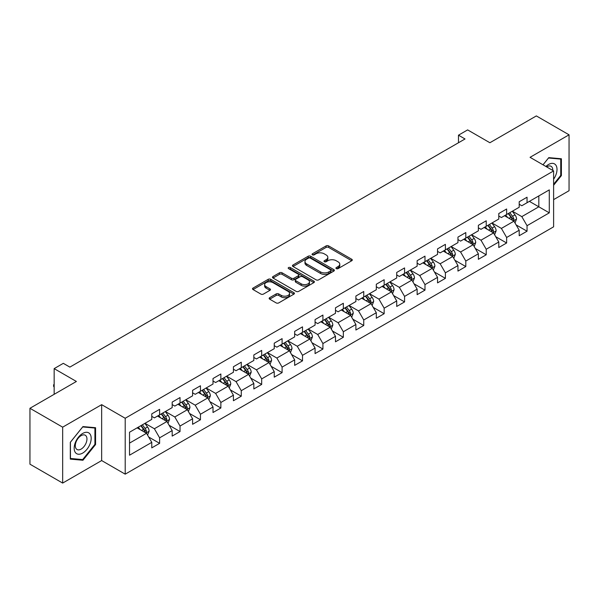<?xml version="1.0" encoding="UTF-8"?>
<svg xmlns="http://www.w3.org/2000/svg" width="599" height="599" viewBox="0 0 599 599"><rect width="100%" height="100%" fill="white"/><g stroke="black" fill="none" stroke-linecap="round" stroke-linejoin="round"><path stroke-width="0.9" d="M336.309 268.622A1.273 0.734 0 0 0 338.106 268.622L351.748 260.745A1.819 1.048 0 0 0 352.279 260.003A1.819 1.048 0 0 0 351.748 259.262L328.634 245.912A1.819 1.048 0 0 0 326.066 245.912L312.416 253.796A1.273 0.734 0 0 0 312.042 254.313A1.273 0.734 0 0 0 312.416 254.83A1.273 0.734 0 0 0 314.213 254.83L315.98 253.811A5.81 3.354 0 0 1 324.201 253.811L326.126 254.927A5.81 3.354 0 0 1 327.833 257.293A5.81 3.354 0 0 1 326.126 259.667L324.358 260.692A1.273 0.734 0 0 0 323.992 261.209A1.273 0.734 0 0 0 324.358 261.726A1.273 0.734 0 0 0 326.156 261.726L327.923 260.707A5.81 3.354 0 0 1 336.144 260.707L338.068 261.823A5.81 3.354 0 0 1 339.775 264.196A5.81 3.354 0 0 1 338.068 266.562L336.309 267.588A1.273 0.734 0 0 0 335.934 268.105A1.273 0.734 0 0 0 336.309 268.622L336.309 267.588M269.677 297.673A1.819 1.048 0 0 0 269.146 298.414A1.819 1.048 0 0 0 269.677 299.156L276.161 302.899A1.819 1.048 0 0 0 278.73 302.899L293.892 294.154A1.819 1.048 0 0 0 294.423 293.413A1.819 1.048 0 0 0 293.892 292.664L270.77 279.321A1.819 1.048 0 0 0 268.202 279.321L253.048 288.067A1.819 1.048 0 0 0 252.516 288.815A1.819 1.048 0 0 0 253.048 289.557L260.879 294.079A1.819 1.048 0 0 0 263.448 294.079L269.932 290.335A1.819 1.048 0 0 0 270.471 289.587A1.819 1.048 0 0 0 269.932 288.845L266.053 286.607A4.859 2.808 0 0 1 264.631 284.622A4.859 2.808 0 0 1 267.626 282.032A4.859 2.808 0 0 1 272.919 282.638L288.141 291.428A4.859 2.808 0 0 1 289.564 293.413A4.859 2.808 0 0 1 286.562 296.003A4.859 2.808 0 0 1 281.268 295.389L278.73 293.929A1.819 1.048 0 0 0 276.161 293.929L269.677 297.673L269.677 299.156M553.611 199.632L569.05 190.714L569.05 134.812L536.337 115.921L489.885 142.742L467.639 129.901L458.482 135.187L465.026 138.968L69.858 367.112L63.314 363.338L54.157 368.625L54.157 394.307M62.663 427.169L62.663 483.079L101.658 460.564L101.658 404.662L62.663 427.169L29.95 408.286L76.402 381.466L54.157 368.625M101.658 404.662L125.206 418.259L553.611 170.925L553.611 226.826L125.206 474.161L125.206 418.259M569.05 134.812L530.055 157.32L553.611 170.925M316.107 279.838A1.819 1.048 0 0 0 318.675 279.838L333.83 271.092A1.819 1.048 0 0 0 334.362 270.351A1.819 1.048 0 0 0 333.83 269.602L310.716 256.26A1.819 1.048 0 0 0 308.148 256.26L292.993 265.005A1.819 1.048 0 0 0 292.454 265.746A1.819 1.048 0 0 0 292.993 266.495L316.107 279.838M289.07 268.899A1.273 0.734 0 0 1 290.358 269.078L290.358 267.566L313.861 281.133A1.819 1.048 0 0 1 314.393 281.882A1.819 1.048 0 0 1 313.861 282.623L298.706 291.369A1.819 1.048 0 0 1 296.138 291.369L273.017 278.026L273.017 276.536A1.819 1.048 0 0 0 272.485 277.285A1.819 1.048 0 0 0 273.017 278.026M273.017 276.536L279.501 272.792A1.819 1.048 0 0 1 282.069 272.792L291.451 278.206A1.819 1.048 0 0 0 294.019 278.206L298.317 275.727A1.819 1.048 0 0 0 298.849 274.978A1.819 1.048 0 0 0 298.317 274.237L288.561 268.607A1.273 0.734 0 0 1 288.186 268.082A1.273 0.734 0 0 1 288.973 267.409A1.273 0.734 0 0 1 290.358 267.566M62.663 483.079L29.95 464.188L29.95 408.286M148.694 437.03L159.619 443.335L159.619 437.824L172.183 430.569L172.183 436.087L180.037 431.557L180.037 426.039L192.593 418.783L192.593 424.302L200.448 419.772L200.448 414.253L213.012 406.998L213.012 412.516L220.859 407.986L220.859 402.468L233.423 395.213L233.423 400.731L241.27 396.201L241.27 390.683L253.834 383.427L253.834 388.946L261.688 384.416L261.688 378.897L274.245 371.65L274.245 377.16L282.099 372.63L282.099 367.112L294.656 359.864L294.656 365.375L302.51 360.845L302.51 355.327L315.074 348.079L315.074 353.59L322.921 349.06L322.921 343.541L335.485 336.294L335.485 341.804L343.332 337.274L343.332 331.756L355.896 324.508L355.896 330.019L363.75 325.489L363.75 319.971L376.307 312.723L376.307 318.234L384.161 313.704L384.161 308.186L396.718 300.938L396.718 306.448L404.572 301.918L404.572 296.4L417.136 289.152L417.136 294.663L424.983 290.133L424.983 284.615L437.547 277.367L437.547 282.878L445.394 278.348L445.394 272.83L457.958 265.582L457.958 271.092L465.812 266.562L465.812 261.044L478.369 253.796L478.369 259.307L486.223 254.777L486.223 249.259L498.787 242.011L498.787 247.522L506.634 242.992L506.634 237.481L519.198 230.226L519.198 235.736L527.045 231.207L527.045 225.696L549.29 212.847L549.29 189.883L538.823 195.925L538.823 206.805L549.29 212.847M159.619 443.335L151.772 447.872L151.772 442.354L129.526 455.203L129.526 432.231L151.772 419.39L151.772 413.872L159.619 409.342L159.619 414.86L172.183 407.605L172.183 402.094L180.037 397.556L180.037 403.075L192.593 395.819L192.593 390.308L200.448 385.771L200.448 391.289L213.012 384.034L213.012 378.523L220.859 373.986L220.859 379.504L233.423 372.249L233.423 366.738L241.27 362.2L241.27 367.719L253.834 360.463L253.834 354.952L261.688 350.415L261.688 355.933L274.245 348.678L274.245 343.167L282.099 338.63L282.099 344.148L294.656 336.893L294.656 331.382L302.51 326.844L302.51 332.363L315.074 325.107L315.074 319.596L322.921 315.059L322.921 320.577L335.485 313.322L335.485 307.811L343.332 303.274L343.332 308.792L355.896 301.537L355.896 296.026L363.75 291.488L363.75 297.007L376.307 289.751L376.307 284.24L384.161 279.711L384.161 285.221L396.718 277.966L396.718 272.455L404.572 267.925L404.572 273.436L417.136 266.181L417.136 260.67L424.983 256.14L424.983 261.651L437.547 254.403L437.547 248.885L445.394 244.355L445.394 249.865L457.958 242.617L457.958 237.099L465.812 232.569L465.812 238.08L478.369 230.832L478.369 225.314L486.223 220.784L486.223 226.295L498.787 219.047L498.787 213.529L506.634 208.999L506.634 214.509L519.198 207.261L519.198 201.743L527.045 197.213L527.045 202.724L549.29 189.883M157.53 416.065L166.949 421.509L154.385 428.757L144.965 423.321M151.772 416.365L154.385 417.877L159.619 414.86M154.385 428.757L159.619 437.824M166.949 421.509L172.183 430.569M177.94 404.28L187.36 409.723L174.803 416.971L165.376 411.535M172.183 404.587L174.803 406.092L180.037 403.075M174.803 416.971L180.037 426.039M187.36 409.723L192.593 418.783M198.351 392.495L207.778 397.938L195.214 405.186L185.795 399.75M192.593 392.802L195.214 394.307L200.448 391.289M195.214 405.186L200.448 414.253M207.778 397.938L213.012 406.998M218.762 380.709L228.189 386.153L215.625 393.401L206.206 387.965M213.012 381.016L215.625 382.521L220.859 379.504M215.625 393.401L220.859 402.468M228.189 386.153L233.423 395.213M239.181 368.924L248.6 374.368L236.036 381.615L226.617 376.179M233.423 369.231L236.036 370.736L241.27 367.719M236.036 381.615L241.27 390.683M248.6 374.368L253.834 383.427M259.592 357.139L269.011 362.582L256.447 369.83L247.028 364.394M253.834 357.446L256.447 358.951L261.688 355.933M256.447 369.83L261.688 378.897M269.011 362.582L274.245 371.65M280.003 345.353L289.422 350.797L276.865 358.045L267.439 352.609M274.245 345.66L276.865 347.165L282.099 344.148M276.865 358.045L282.099 367.112M289.422 350.797L294.656 359.864M300.413 333.568L309.84 339.012L297.276 346.259L287.857 340.824M294.656 333.875L297.276 335.388L302.51 332.363M297.276 346.259L302.51 355.327M309.84 339.012L315.074 348.079M320.832 321.783L330.251 327.226L317.687 334.474L308.268 329.038M315.074 322.09L317.687 323.602L322.921 320.577M317.687 334.474L322.921 343.541M330.251 327.226L335.485 336.294M341.243 309.997L350.662 315.441L338.098 322.689L328.679 317.253M335.485 310.304L338.098 311.817L343.332 308.792M338.098 322.689L343.332 331.756M350.662 315.441L355.896 324.508M361.654 298.212L371.073 303.656L358.516 310.911L349.09 305.468M355.896 298.519L358.516 300.032L363.75 297.007M358.516 310.911L363.75 319.971M371.073 303.656L376.307 312.723M382.065 286.434L391.484 291.87L378.927 299.126L369.501 293.682M376.307 286.734L378.927 288.246L384.161 285.221M378.927 299.126L384.161 308.186M391.484 291.87L396.718 300.938M402.476 274.649L411.902 280.085L399.338 287.34L389.919 281.897M396.718 274.948L399.338 276.461L404.572 273.436M399.338 287.34L404.572 296.4M411.902 280.085L417.136 289.152M422.894 262.864L432.313 268.3L419.749 275.555L410.33 270.112M417.136 263.163L419.749 264.676L424.983 261.651M419.749 275.555L424.983 284.615M432.313 268.3L437.547 277.367M443.305 251.078L452.724 256.514L440.16 263.77L430.741 258.326M437.547 251.378L440.16 252.89L445.394 249.865M440.16 263.77L445.394 272.83M452.724 256.514L457.958 265.582M463.716 239.293L473.135 244.729L460.579 251.984L451.152 246.541M457.958 239.593L460.579 241.105L465.812 238.08M460.579 251.984L465.812 261.044M473.135 244.729L478.369 253.796M484.127 227.508L493.554 232.944L480.99 240.199L471.57 234.756M478.369 227.807L480.99 229.32L486.223 226.295M480.99 240.199L486.223 249.259M493.554 232.944L498.787 242.011M504.538 215.722L513.964 221.158L501.4 228.414L491.981 222.97M498.787 216.022L501.4 217.534L506.634 214.509M501.4 228.414L506.634 237.481M513.964 221.158L519.198 230.226M529.404 201.369L538.823 206.805L521.811 216.628L512.392 211.185M519.198 204.237L521.811 205.749L527.045 202.724M521.811 216.628L527.045 225.696M101.658 460.564L125.206 474.161M458.482 135.187L458.482 142.742M129.526 443.11L146.538 433.294L137.119 427.851M146.538 433.294L151.772 442.354M516.121 224.902L527.045 231.207M495.71 236.687L506.634 242.992M475.299 248.473L486.223 254.777M454.881 260.258L465.812 266.562M434.47 272.043L445.394 278.348M414.059 283.821L424.983 290.133M393.648 295.607L404.572 301.918M373.237 307.392L384.161 313.704M352.818 319.177L363.75 325.489M332.408 330.962L343.332 337.274M311.997 342.748L322.921 349.06M291.586 354.533L302.51 360.845M271.175 366.318L282.099 372.63M250.756 378.104L261.688 384.416M230.345 389.889L241.27 396.201M209.935 401.674L220.859 407.986M189.524 413.46L200.448 419.772M169.105 425.245L180.037 431.557M553.611 185.286L561.398 175.597L561.398 158.765L548.766 157.634L543.008 164.8M70.315 459.119L82.947 460.249L95.57 444.54L95.57 427.708L82.947 426.578L70.315 442.287L70.315 459.119M560.739 175.222L561.398 175.597M94.919 444.166L95.57 444.54M81.606 459.478L82.947 460.249M336.81 268.801L338.068 268.075A5.81 3.354 0 0 0 339.775 265.701L339.775 264.196M327.833 257.293L327.833 258.805A5.81 3.354 0 0 1 326.126 261.179L324.868 261.905M351.725 260.76L328.634 247.424A1.819 1.048 0 0 0 326.066 247.424L312.925 255.009M333.808 271.1L310.716 257.772A1.819 1.048 0 0 0 308.148 257.772L293.016 266.503M330.626 270.868A1.273 0.734 0 0 0 330.992 270.351A1.273 0.734 0 0 0 330.626 269.827L310.327 258.109A1.273 0.734 0 0 0 308.53 258.109L306.666 259.187A5.81 3.354 0 0 0 304.966 261.561A5.81 3.354 0 0 0 306.666 263.934L320.54 271.939A5.81 3.354 0 0 0 328.761 271.939L330.626 270.868L330.626 272.38A1.273 0.734 0 0 0 330.992 271.856L330.992 270.351M304.966 261.561L304.966 263.073A5.81 3.354 0 0 0 306.666 265.447L306.666 263.934M330.626 272.38L328.761 273.451A5.81 3.354 0 0 1 320.54 273.451L306.666 265.447M273.039 278.033L279.501 274.305L279.501 272.792M298.849 274.978L298.849 276.491A1.819 1.048 0 0 1 298.317 277.232L294.019 279.718A1.819 1.048 0 0 1 291.451 279.718L282.069 274.305A1.819 1.048 0 0 0 279.501 274.305M290.358 269.078L313.839 282.631M301.177 283.821A4.859 2.808 0 0 0 306.471 284.435A4.859 2.808 0 0 0 309.473 281.844A4.859 2.808 0 0 0 308.051 279.86L302.69 276.76A1.819 1.048 0 0 0 300.121 276.76L295.816 279.246A1.819 1.048 0 0 0 295.285 279.988A1.819 1.048 0 0 0 295.816 280.729L301.177 283.821L301.177 285.334A4.859 2.808 0 0 0 306.471 285.94A4.859 2.808 0 0 0 309.473 283.349L309.473 281.844M295.285 279.988L295.285 281.5A1.819 1.048 0 0 0 295.816 282.241L295.816 280.729M301.177 285.334L295.816 282.241M289.564 293.413L289.564 294.918A4.859 2.808 0 0 1 286.562 297.508A4.859 2.808 0 0 1 281.268 296.902L278.73 295.442A1.819 1.048 0 0 0 276.161 295.442L269.7 299.171M264.631 284.622L264.631 286.135A4.859 2.808 0 0 0 266.053 288.119L266.053 286.607M269.932 288.845L269.932 290.335L266.053 288.119M293.862 294.161L270.77 280.834A1.819 1.048 0 0 0 268.202 280.834L253.07 289.564M514.998 222.948L516.555 219.032A4.904 2.83 -120 0 0 514.99 214.854L512.287 211.245M507.578 217.474L505.743 215.026M513.201 220.724L513.905 219.241A4.904 2.83 -120 0 0 512.504 216.291L509.801 212.682M508.573 213.394L511.568 217.392A2.501 1.445 60 0 1 512.025 218.148L513.905 219.241M508.229 213.588L510.932 217.197A4.904 2.83 60 0 1 512.332 220.147M553.611 179.236A12.025 6.941 120 0 0 555.872 174.983A12.025 6.941 120 0 0 555.123 164.336A12.025 6.941 120 0 0 545.906 166.47M559.93 158.63L560.739 159.102L560.739 175.417L553.611 184.282M543.031 164.815L548.504 158.009L560.739 159.102M552.772 170.438A8.236 4.755 120 0 0 551.073 166.297A8.236 4.755 120 0 0 546.64 166.896M82.684 453.084A12.025 6.941 120 0 0 91.19 438.356A12.025 6.941 120 0 0 82.684 433.444A12.025 6.941 120 0 0 74.179 448.172A12.025 6.941 120 0 0 82.684 453.084M81.135 449.093A8.236 4.755 120 0 0 86.511 441.837A8.236 4.755 120 0 0 85.253 435.233A8.236 4.755 120 0 0 81.135 435.645A8.236 4.755 120 0 0 75.751 442.901A8.236 4.755 120 0 0 77.016 449.497A8.236 4.755 120 0 0 81.135 449.093M70.45 442.167L82.684 426.952L94.919 428.045L94.919 444.353L82.684 459.575L70.45 458.482L70.42 442.152M94.103 427.574L94.919 428.045M494.587 234.733L496.137 230.817A4.904 2.83 -120 0 0 494.572 226.639L491.876 223.03M487.167 229.26L485.332 226.811M492.79 232.509L493.494 231.027A4.904 2.83 -120 0 0 492.086 228.077L489.39 224.468M488.163 225.179L491.158 229.177A2.501 1.445 60 0 1 491.607 229.934L493.494 231.027M487.818 225.374L490.521 228.983A4.904 2.83 60 0 1 491.921 231.933M474.168 246.518L475.726 242.602A4.904 2.83 -120 0 0 474.161 238.424L471.465 234.815M466.756 241.045L464.921 238.597M472.379 244.295L473.083 242.805A4.904 2.83 -120 0 0 471.675 239.862L468.98 236.253M467.744 236.964L470.747 240.963A2.501 1.445 60 0 1 471.196 241.719L473.083 242.805M467.407 237.159L470.103 240.768A4.904 2.83 60 0 1 471.51 243.718M453.757 258.304L455.315 254.388A4.904 2.83 -120 0 0 453.75 250.21L451.047 246.601M446.345 252.83L444.51 250.382M451.968 256.08L452.664 254.59A4.904 2.83 -120 0 0 451.264 251.647L448.561 248.038M447.333 248.75L450.328 252.748A2.501 1.445 60 0 1 450.785 253.504L452.664 254.59M446.996 248.944L449.692 252.553A4.904 2.83 60 0 1 451.099 255.503M433.347 270.089L434.904 266.166A4.904 2.83 -120 0 0 433.339 261.995L430.636 258.386M425.926 264.616L424.092 262.167M431.557 267.865L432.253 266.375A4.904 2.83 -120 0 0 430.853 263.425L428.15 259.824M426.922 260.535L429.917 264.533A2.501 1.445 60 0 1 430.374 265.29L432.253 266.375M426.578 260.73L429.281 264.339A4.904 2.83 60 0 1 430.688 267.281M412.936 281.874L414.493 277.951A4.904 2.83 -120 0 0 412.928 273.78L410.225 270.171M405.516 276.401L403.681 273.953M411.139 279.643L411.842 278.161A4.904 2.83 -120 0 0 410.442 275.211L407.739 271.609M406.511 272.32L409.506 276.319A2.501 1.445 60 0 1 409.963 277.075L411.842 278.161M406.167 272.515L408.87 276.124A4.904 2.83 60 0 1 410.27 279.067M392.525 293.66L394.075 289.736A4.904 2.83 -120 0 0 392.51 285.566L389.814 281.957M385.105 288.186L383.27 285.738M390.728 291.428L391.432 289.946A4.904 2.83 -120 0 0 390.024 286.996L387.328 283.394M386.1 284.106L389.095 288.104A2.501 1.445 60 0 1 389.545 288.86L391.432 289.946M385.756 284.3L388.459 287.902A4.904 2.83 60 0 1 389.859 290.852M372.106 305.445L373.664 301.522A4.904 2.83 -120 0 0 372.099 297.351L369.396 293.742M364.694 299.972L362.859 297.523M370.317 303.214L371.021 301.731A4.904 2.83 -120 0 0 369.613 298.781L366.91 295.18M365.682 295.891L368.685 299.889A2.501 1.445 60 0 1 369.134 300.646L371.021 301.731M365.345 296.086L368.041 299.687A4.904 2.83 60 0 1 369.448 302.637M351.695 317.23L353.253 313.307A4.904 2.83 -120 0 0 351.688 309.136L348.985 305.527M344.275 311.757L342.441 309.309M349.906 314.999L350.602 313.517A4.904 2.83 -120 0 0 349.202 310.567L346.499 306.965M345.271 307.676L348.266 311.675A2.501 1.445 60 0 1 348.723 312.431L350.602 313.517M344.934 307.871L347.63 311.473A4.904 2.83 60 0 1 349.037 314.423M331.284 329.016L332.842 325.092A4.904 2.83 -120 0 0 331.277 320.922L328.574 317.313M323.864 323.542L322.03 321.094M329.487 326.784L330.191 325.302A4.904 2.83 -120 0 0 328.791 322.352L326.088 318.75M324.86 319.462L327.855 323.46A2.501 1.445 60 0 1 328.312 324.216L330.191 325.302M324.516 319.656L327.219 323.258A4.904 2.83 60 0 1 328.619 326.208M310.874 340.801L312.431 336.878A4.904 2.83 -120 0 0 310.866 332.707L308.163 329.098M303.453 335.328L301.619 332.879M309.077 338.57L309.78 337.087A4.904 2.83 -120 0 0 308.373 334.137L305.677 330.536M304.449 331.247L307.444 335.245A2.501 1.445 60 0 1 307.893 336.002L309.78 337.087M304.105 331.442L306.808 335.043A4.904 2.83 60 0 1 308.208 337.993M290.455 352.586L292.012 348.663A4.904 2.83 -120 0 0 290.448 344.492L287.752 340.883M283.042 347.113L281.208 344.665M288.666 350.355L289.369 348.873A4.904 2.83 -120 0 0 287.962 345.923L285.266 342.321M284.038 343.025L287.033 347.031A2.501 1.445 60 0 1 287.483 347.787L289.369 348.873M283.694 343.227L286.397 346.828A4.904 2.83 60 0 1 287.797 349.779M270.044 364.372L271.602 360.448A4.904 2.83 -120 0 0 270.037 356.278L267.334 352.669M262.632 358.898L260.797 356.442M268.255 362.14L268.958 360.658A4.904 2.83 -120 0 0 267.551 357.708L264.848 354.106M263.62 354.81L266.615 358.816A2.501 1.445 60 0 1 267.072 359.572L268.958 360.658M263.283 355.012L265.978 358.614A4.904 2.83 60 0 1 267.386 361.564M249.633 376.157L251.191 372.234A4.904 2.83 -120 0 0 249.626 368.056L246.923 364.454M242.213 370.684L240.379 368.228M247.844 373.926L248.54 372.443A4.904 2.83 -120 0 0 247.14 369.493L244.437 365.892M243.209 366.595L246.204 370.601A2.501 1.445 60 0 1 246.661 371.358L248.54 372.443M242.865 366.798L245.568 370.399A4.904 2.83 60 0 1 246.975 373.349M229.222 387.942L230.78 384.019A4.904 2.83 -120 0 0 229.215 379.841L226.512 376.239M221.802 382.462L219.968 380.013M227.425 385.711L228.129 384.229A4.904 2.83 -120 0 0 226.729 381.278L224.026 377.677M222.798 378.381L225.793 382.387A2.501 1.445 60 0 1 226.25 383.143L228.129 384.229M222.454 378.583L225.157 382.184A4.904 2.83 60 0 1 226.557 385.135M208.811 399.728L210.361 395.804A4.904 2.83 -120 0 0 208.796 391.626L206.101 388.025M201.391 394.247L199.557 391.798M207.014 397.496L207.718 396.014A4.904 2.83 -120 0 0 206.311 393.064L203.615 389.462M202.387 390.166L205.382 394.164A2.501 1.445 60 0 1 205.831 394.928L207.718 396.014M202.043 390.368L204.746 393.97A4.904 2.83 60 0 1 206.146 396.92M188.393 411.513L189.95 407.59A4.904 2.83 -120 0 0 188.386 403.412L185.69 399.81M180.98 406.032L179.146 403.584M186.603 409.282L187.307 407.799A4.904 2.83 -120 0 0 185.9 404.849L183.204 401.248M181.969 401.951L184.971 405.95A2.501 1.445 60 0 1 185.42 406.714L187.307 407.799M181.632 402.154L184.327 405.755A4.904 2.83 60 0 1 185.735 408.705M167.982 423.298L169.539 419.375A4.904 2.83 -120 0 0 167.975 415.197L165.272 411.595M160.569 417.817L158.735 415.369M166.193 421.067L166.889 419.585A4.904 2.83 -120 0 0 165.489 416.634L162.786 413.033M161.558 413.737L164.553 417.735A2.501 1.445 60 0 1 165.01 418.499L166.889 419.585M161.221 413.939L163.916 417.54A4.904 2.83 60 0 1 165.324 420.491M147.571 435.084L149.129 431.16A4.904 2.83 -120 0 0 147.564 426.982L144.861 423.381M140.151 429.603L138.317 427.154M145.782 432.852L146.478 431.37A4.904 2.83 -120 0 0 145.078 428.42L142.375 424.818M141.147 425.522L144.142 429.52A2.501 1.445 60 0 1 144.599 430.284L146.478 431.37M140.802 425.724L143.505 429.326A4.904 2.83 60 0 1 144.913 432.276M54.157 387.171L53.61 386.288L53.61 384.775L54.157 384.461M54.157 385.09L53.61 384.775M338.068 268.075L338.068 266.562M324.358 261.726L324.358 260.692M326.126 261.179L326.126 259.667M312.416 254.83L312.416 253.796M326.066 247.424L326.066 245.912M328.634 247.424L328.634 245.912M351.748 260.745L351.748 259.262M292.993 266.495L292.993 265.005M308.148 257.772L308.148 256.26M310.716 257.772L310.716 256.26M333.83 271.092L333.83 269.602M320.54 273.451L320.54 271.939M328.761 273.451L328.761 271.939M282.069 274.305L282.069 272.792M291.451 279.718L291.451 278.206M294.019 279.718L294.019 278.206M298.317 277.232L298.317 275.727M313.861 282.623L313.861 281.133M276.161 295.442L276.161 293.929M278.73 295.442L278.73 293.929M281.268 296.902L281.268 295.389M253.048 289.557L253.048 288.067M268.202 280.834L268.202 279.321M270.77 280.834L270.77 279.321M293.892 294.154L293.892 292.664M513.478 220.881L516.518 219.122M512.504 216.291L514.99 214.854M509.015 218.306L510.932 217.197M493.067 232.667L496.107 230.907M492.086 228.077L494.572 226.639M488.604 230.091L490.521 228.983M472.656 244.452L475.696 242.692M471.675 239.862L474.161 238.424M468.186 241.876L470.103 240.768M452.238 256.237L455.285 254.478M451.264 251.647L453.75 250.21M447.775 253.654L449.692 252.553M431.827 268.023L434.874 266.263M430.853 263.425L433.339 261.995M427.364 265.439L429.281 264.339M411.416 279.808L414.456 278.048M410.442 275.211L412.928 273.78M406.953 277.225L408.87 276.124M391.005 291.593L394.045 289.834M390.024 286.996L392.51 285.566M386.535 289.01L388.459 287.902M370.594 303.379L373.634 301.619M369.613 298.781L372.099 297.351M366.124 300.795L368.041 299.687M350.175 315.164L353.223 313.404M349.202 310.567L351.688 309.136M345.713 312.581L347.63 311.473M329.764 326.949L332.804 325.19M328.791 322.352L331.277 320.922M325.302 324.366L327.219 323.258M309.354 338.734L312.393 336.975M308.373 334.137L310.866 332.707M304.891 336.151L306.808 335.043M288.943 350.512L291.983 348.76M287.962 345.923L290.448 344.492M284.473 347.937L286.397 346.828M268.532 362.298L271.572 360.546M267.551 357.708L270.037 356.278M264.062 359.722L265.978 358.614M248.113 374.083L251.161 372.331M247.14 369.493L249.626 368.056M243.651 371.507L245.568 370.399M227.702 385.868L230.742 384.116M226.729 381.278L229.215 379.841M223.24 383.293L225.157 382.184M207.291 397.654L210.331 395.902M206.311 393.064L208.796 391.626M202.829 395.078L204.746 393.97M186.881 409.439L189.92 407.687M185.9 404.849L188.386 403.412M182.41 406.863L184.327 405.755M166.462 421.224L169.51 419.472M165.489 416.634L167.975 415.197M162 418.649L163.916 417.54M146.051 433.01L149.099 431.258M145.078 428.42L147.564 426.982M141.589 430.434L143.505 429.326"/></g></svg>
